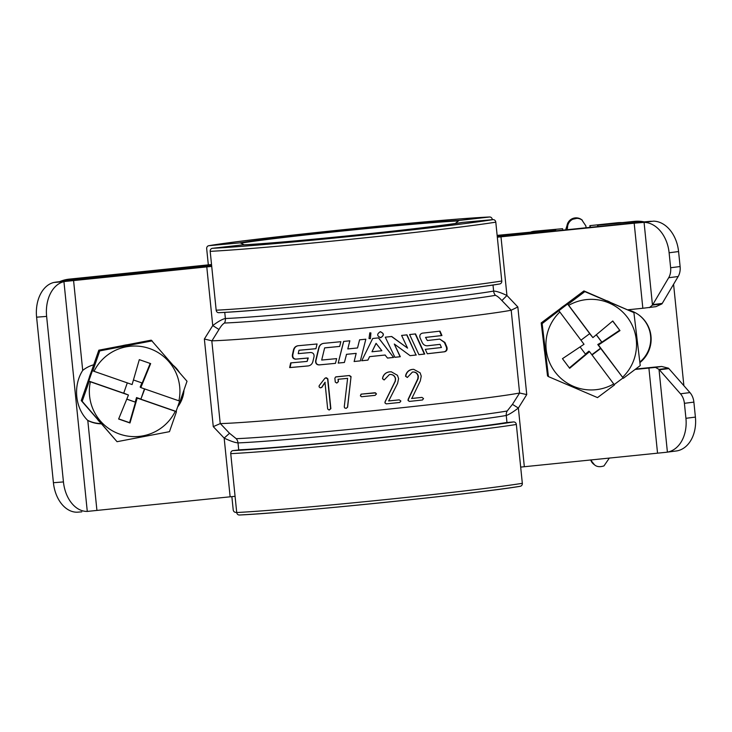 <?xml version="1.0" encoding="UTF-8"?>
<svg xmlns="http://www.w3.org/2000/svg" width="732" height="732" viewBox="0 0 732 732"><rect width="100%" height="100%" fill="white"/><g stroke="black" fill="none" stroke-linecap="round" stroke-linejoin="round"><path stroke-width="1.1" d="M683.88 385.682L673.577 284.254M643.41 221.952A32.364 32.345 127.2 0 0 634.708 221.668L634.315 221.366A32.364 32.345 -52.8 0 1 644.206 221.878M597.614 226.591A13.871 13.862 127.2 0 0 597.541 225.218L634.708 221.668M597.532 225.127L634.315 221.366M597.998 226.554A13.871 13.862 127.2 0 0 597.934 225.52M499.389 236.637L499.27 235.512L555.634 229.839A13.871 13.862 127.2 0 0 555.78 230.873M59.521 281.692A32.364 32.345 -52.8 0 1 69.229 279.13L211.53 264.536M69.229 279.13L69.632 279.432A32.364 32.345 127.2 0 0 61.067 281.509M69.632 279.432L205.061 265.588A27.743 0.677 174.2 0 0 211.566 264.902M499.27 235.512A27.743 0.677 174.2 0 1 497.174 235.722M555.625 229.747L497.138 235.384M639.814 362.065A30.049 30.03 127.2 0 0 639.073 315.126M639.887 362.633A30.049 30.03 127.2 0 0 629.108 310.24M380.173 337.635L380.713 337.635C384.254 335.274 384.053 333.316 380.118 331.742M380.228 337.644L380.832 337.644C384.392 335.283 384.19 333.325 380.228 331.761C376.66 334.112 376.861 336.07 380.832 337.644L380.713 337.635M380.796 331.752L380.228 331.761M368.992 338.513L370.355 338.706L370.877 332.923L369.816 332.84L369.01 338.523L370.41 338.724L370.904 332.932M669.112 252.769L670.631 267.747L680.11 266.54L678.582 251.561L669.112 252.769A32.364 23.47 -97.3 0 0 644.068 222.363L634.187 223.196L642.833 308.263L655.954 306.653L661.938 303.881A9.251 6.707 -97.3 0 0 662.231 303.423L678.161 276.522A13.871 10.056 -97.3 0 0 680.11 266.54M649.412 307.632L652.468 305.088A9.251 6.707 -97.3 0 0 652.761 304.631L668.682 277.73A13.871 10.056 -97.3 0 0 670.631 267.747M661.938 303.881L652.468 305.088L644.068 222.363L653.539 221.155L642.925 222.382M651.26 221.256A27.743 0.677 -5.8 0 0 633.793 222.894L500.587 236.509A27.743 0.677 -5.8 0 0 497.293 236.857M653.539 221.155A32.364 23.47 82.7 0 1 678.582 251.561M634.187 223.196L497.321 237.195M493.002 285.004L493.624 291.089C496.333 291.098 500.77 292.571 506.947 295.499L501.905 300.568C499.325 297.714 497.165 295.966 495.436 295.335A144.762 3.541 174.2 0 1 362.688 311.256A144.762 3.541 174.2 0 1 224.477 323.032C222.748 324.029 220.918 326.179 218.987 329.492L211.951 340.828L204.365 339.017L212.738 325.566C218.209 321.449 222.418 319.097 225.374 318.512A143.316 3.504 -5.8 0 0 362.203 306.854A143.316 3.504 -5.8 0 0 493.624 291.089A7.393 7.018 -100 0 0 495.436 295.335M684.402 403.323L693.881 402.115L695.4 417.094A32.364 23.47 82.7 0 1 676.871 450.903L667.401 452.111A32.364 23.47 -97.3 0 0 685.93 418.301L684.402 403.323A13.871 10.056 -97.3 0 0 680.476 393.798L659.376 369.788A9.251 6.707 -97.3 0 0 659.001 369.385L655.479 367.4L635.12 369.44M693.881 402.115A13.871 10.056 -97.3 0 0 689.947 392.59L668.856 368.58A9.251 6.707 -97.3 0 0 668.472 368.178L661.664 366.467A27.743 0.677 -5.8 0 0 648.506 367.729L635.651 369.047M671.82 451.543L666.276 452.285L667.401 452.111L659.001 369.385L668.472 368.178M520.681 467.098L666.276 452.285M661.664 366.467L655.479 367.4M46.628 316.398L36.6 317.185A32.364 22.271 -94.5 0 1 53.912 282.451L63.94 281.664A32.364 22.271 85.5 0 0 46.628 316.398L63.446 481.931A32.364 22.271 85.5 0 0 87.282 511.412L235.073 496.305M211.685 266.055A27.743 0.677 -5.8 0 0 206.378 266.585L73.173 280.2A27.743 0.677 -5.8 0 0 56.062 282.104L65.011 281.454L63.94 281.664L87.282 511.412L88.362 511.357M81.81 511.842L77.244 512.199A32.364 22.271 -94.5 0 1 53.418 482.717L63.446 481.931M36.6 317.185L53.418 482.717M56.062 282.104L53.912 282.451M211.722 266.402L206.781 266.887L212.738 325.566L218.987 329.492M65.011 281.454L206.781 266.887M101.309 423.828A30.049 30.03 -52.8 0 1 87.794 420.488C75.112 408.246 72.825 385.727 82.707 370.419A30.049 30.03 -52.8 0 1 93.723 364.792M173.484 365.561A30.049 30.03 -52.8 0 1 179.45 372.478M183.979 390.065A30.049 30.03 -52.8 0 1 177.629 406.946M173.649 365.753A30.049 30.03 -52.8 0 1 178.654 371.554M183.412 391.702A30.049 30.03 -52.8 0 1 178.169 405.382M101.043 423.526A30.049 30.03 -52.8 0 1 87.566 420.278M519.491 393.02A156.987 3.834 174.2 0 1 373.119 410.734A156.987 3.834 174.2 0 1 220.35 423.599L229.528 433.28L236.226 438.688A144.762 3.541 -5.8 0 0 374.436 426.912A144.762 3.541 -5.8 0 0 507.184 410.991L512.446 404.357L519.601 393.02L511.192 310.212L501.905 300.568M500.981 236.811L506.947 295.499L517.844 306.973L526.747 394.585L519.601 393.02M512.446 404.357L518.375 408.035C512.912 412.153 508.868 414.641 506.26 415.483A143.316 3.504 174.2 0 1 374.839 431.249A143.316 3.504 174.2 0 1 238.01 442.906C234.954 442.64 230.342 441.039 224.166 438.102L213.268 426.628L204.365 339.017M211.813 340.819L220.231 423.618L213.268 426.628M229.528 433.28L224.166 438.102L230.132 496.79M517.844 306.973L511.192 310.212M511.082 310.249A156.987 3.834 174.2 0 1 364.71 327.963A156.987 3.834 174.2 0 1 211.951 340.828M409.389 401.411L408.255 400.477L408.401 399.26L418.118 378.746L418.365 376.404C417.743 373.439 415.959 371.966 413.022 371.993A157.911 3.861 174.2 0 1 412.436 372.057L407.34 377.474L405.793 376.266L406.022 374.921C407.129 371.691 409.325 369.843 412.628 369.395L413.672 369.331L420.131 372.835L421.248 376.166L420.287 380.942L411.805 398.473L421.971 397.394L423.526 398.565L422.492 399.983A157.911 3.861 174.2 0 1 409.389 401.411L408.017 400.477L408.163 399.26L417.816 378.755L418.054 376.413C417.441 373.448 415.666 371.975 412.738 372.002M407.34 377.474L405.555 376.266L405.784 374.93C406.882 371.691 409.069 369.852 412.354 369.404L413.516 369.34M411.549 398.483L421.971 397.394M399.26 399.864L400.88 401.026L399.791 402.444A157.911 3.861 174.2 0 1 386.212 403.872L385.041 402.939L385.197 401.722L395.326 381.207L395.591 378.865C394.951 375.9 393.111 374.436 390.055 374.464A157.911 3.861 174.2 0 1 389.451 374.528L384.172 379.945L382.58 378.728L382.827 377.392C383.961 374.153 386.24 372.313 389.662 371.865L391.336 371.81L397.449 375.296L398.601 378.627L397.577 383.412L388.71 400.944L399.26 399.864L388.582 400.935M386.212 403.872L384.94 402.929L385.096 401.712L395.152 381.207L395.417 378.865C394.777 375.9 392.947 374.427 389.909 374.455M390.833 374.445L390.055 374.464M382.58 378.728L382.726 377.373C383.852 374.144 386.121 372.304 389.516 371.856L391.272 371.801M375.626 392.901L374.894 392.782L376.513 393.898L375.123 395.353A157.911 3.861 174.2 0 1 361.526 396.735L360.354 395.82L361.306 394.127L375.653 392.91M361.306 394.127L374.848 392.764M349.356 375.553L350.985 377.181L347.49 407.257L346.09 408.374L344.571 407.861L344.269 406.745L347.608 378.353A157.911 3.861 174.2 0 1 338.038 379.295L338.276 381.674L336.72 383.037L335.274 382.086L334.881 378.188L335.604 376.98L349.438 375.525L351.049 376.559L347.608 407.221L346.19 408.346M335.942 376.861L349.438 375.525M325.703 377.84L327.616 378.911L330.644 408.703L329.08 410.021L327.68 409.032L324.971 382.342L321.549 387.53L320.177 387.859L319.051 386.798L319.179 385.682L324.917 378.261L326.536 377.822L327.835 378.865L330.864 408.657L329.308 409.975M325.145 378.215L325.932 377.794M440.069 344.36L439.612 344.388A156.062 3.816 174.2 0 1 427.259 345.797L427.634 345.779A156.987 3.834 174.2 0 0 440.069 344.36L441.433 347.508A156.987 3.834 174.2 0 1 425.292 349.347L427.287 353.757A156.987 3.834 174.2 0 0 444.699 351.763C446.813 351.104 447.536 349.539 446.868 347.069L444.891 342.43L439.749 339.108A156.987 3.834 174.2 0 1 427.323 340.526L425.53 337.397A156.062 3.816 174.2 0 0 441.469 335.576L439.584 331.166M441.469 335.576L441.945 335.549L440.042 331.138A156.987 3.834 174.2 0 1 422.456 333.142C420.159 333.81 419.363 335.375 420.058 337.845L422.172 342.475C423.389 344.818 425.21 345.925 427.634 345.779M441.945 335.549A156.987 3.834 174.2 0 1 425.905 337.379M427.323 340.526L425.53 337.397M427.268 353.73A156.062 3.816 174.2 0 0 444.223 351.79C446.319 351.131 447.042 349.567 446.374 347.105L444.406 342.457L439.767 339.108M415.209 333.92L424.368 354.059A156.062 3.816 174.2 0 1 418.914 354.663M409.609 334.561L418.924 354.691A156.987 3.834 174.2 0 0 424.734 354.041L415.529 333.911A156.987 3.834 174.2 0 1 409.609 334.561M416.307 354.983A156.987 3.834 174.2 0 1 410.112 355.661A156.062 3.816 174.2 0 0 415.996 354.993L406.955 334.853A156.987 3.834 174.2 0 1 401.603 335.43L407.568 348.13L391.702 336.491A156.987 3.834 174.2 0 1 385.27 337.178L394.887 357.298A156.987 3.834 174.2 0 0 400.322 356.722L394.292 344.022L410.112 355.661M415.996 354.993L406.69 334.853M391.529 336.491L407.568 348.13M394.292 344.022L400.102 356.722A156.062 3.816 174.2 0 1 394.877 357.28M372.698 338.486L361.745 360.748A156.062 3.816 174.2 0 0 367.894 360.098L369.587 356.621A156.062 3.816 174.2 0 0 385.05 355.02L387.53 358.085A156.987 3.834 174.2 0 0 393.606 357.436L378.554 337.882A156.987 3.834 174.2 0 1 372.698 338.486M393.606 357.436L378.453 337.864M393.432 357.436A156.062 3.816 174.2 0 1 387.512 358.058M385.178 355.029A156.987 3.834 174.2 0 1 369.633 356.64L369.587 356.621M376.147 343.345L371.966 351.753L376.065 343.326L381.875 350.747A156.987 3.834 174.2 0 1 372.021 351.772M361.745 360.748A156.987 3.834 174.2 0 0 367.922 360.117L367.894 360.098M346.437 354.352A156.987 3.834 174.2 0 0 356.155 353.382L356.191 353.355A156.062 3.816 174.2 0 1 346.538 354.315L344.397 362.477A156.987 3.834 174.2 0 1 338.202 363.081L343.72 341.387M356.191 353.355L354.151 361.489L356.155 353.382M354.151 361.489A156.062 3.816 174.2 0 0 360.364 360.867A156.987 3.834 174.2 0 1 354.096 361.517M361.91 354.773L365.817 339.19M360.354 360.885L365.844 339.19A156.987 3.834 174.2 0 1 359.586 339.831L357.527 347.965A156.987 3.834 174.2 0 1 347.801 348.935L349.85 340.801A156.987 3.834 174.2 0 1 343.619 341.423L338.202 363.081M359.595 339.804L357.527 347.965M344.406 362.45A156.062 3.816 174.2 0 1 338.349 363.045M339.675 346.41A156.062 3.816 174.2 0 1 324.862 347.846L324.642 347.892A156.987 3.834 174.2 0 0 339.666 346.437L340.856 341.698A156.987 3.834 174.2 0 1 323.718 343.354L323.169 343.436M323.937 343.308C321.394 343.692 319.756 345.147 319.024 347.691L315.922 360.766C315.712 363.328 316.837 364.692 319.28 364.875L319.024 364.92A156.987 3.834 174.2 0 0 335.457 363.356A156.062 3.816 174.2 0 1 319.28 364.875M335.457 363.356L336.628 358.616A156.987 3.834 174.2 0 1 321.696 360.053L324.642 347.892M323.718 343.354C321.156 343.738 319.509 345.193 318.768 347.737L315.638 360.812C315.437 363.374 316.563 364.746 319.024 364.92M315.931 348.688A156.062 3.816 174.2 0 1 299.342 350.216L298.976 350.28A156.987 3.834 174.2 0 0 315.922 348.716L317.057 343.985A156.987 3.834 174.2 0 1 298.07 345.742L297.768 345.779M291.089 362.834L290.092 367.537A156.062 3.816 174.2 0 0 308.382 365.89L308.062 365.945C310.533 365.579 312.143 364.124 312.866 361.59L314.046 356.621C314.248 354.059 313.122 352.687 310.688 352.504A156.987 3.834 174.2 0 1 298.217 353.648L298.976 350.28M290.092 367.537L289.662 367.601A156.987 3.834 174.2 0 0 308.062 365.945M298.446 345.687C296.057 346.035 294.52 347.471 293.852 350.006L292.782 354.956C292.608 357.518 293.669 358.9 295.975 359.101A156.062 3.816 174.2 0 0 308.254 357.985L307.147 361.407A156.987 3.834 174.2 0 1 290.668 362.898L289.662 367.601M298.07 345.742C295.664 346.099 294.127 347.535 293.45 350.061L292.37 355.02C292.187 357.582 293.257 358.955 295.572 359.165A156.987 3.834 174.2 0 0 307.934 358.04L307.147 361.407M367.922 360.117L369.633 356.64M325.2 382.296L321.805 387.475L320.268 387.759M338.193 379.277L338.431 381.628L336.885 383.001M360.876 394.319L361.343 394.1M384.062 379.926L382.479 378.709M628.01 309.773L642.833 308.263M99.525 421.76A46.235 46.198 -52.8 0 1 97.722 419.674M89.066 378.16A46.235 46.198 -52.8 0 1 91.015 372.579M122.381 345.678A46.235 46.198 -52.8 0 1 127.514 344.699M175.268 411.311A45.302 45.274 -52.8 0 1 90.375 381.793L89.176 381.372L82.185 401.31L117.047 441.698L169.467 431.67L176.458 411.723L137.186 398.071L129.976 422.977L129.582 422.675L135.502 402.207L126.764 399.169M117.047 441.698L81.252 400.596L98.811 350.189L151.222 340.16L187.017 381.253L180.099 401.246L178.91 400.834A45.302 45.274 -52.8 0 0 94.025 371.316L132.108 384.556L139.309 359.65L150.655 363.603L140.837 387.594L178.91 400.834M98.811 350.189L99.744 350.903L152.155 340.874M150.197 363.447L142.191 383.01L133.434 379.972M140.837 387.594L140.178 387.091L141.889 382.909M118.694 418.887L129.582 422.675M126.801 399.077L135.502 402.207M135.237 402.014L136.527 397.567L137.186 398.071M123.726 393.121L128.457 395.033L118.63 419.024L129.976 422.977M136.527 397.567L140.892 399.086L144.451 388.857M127.295 382.882L123.699 393.221L88.782 381.07L92.433 370.593L94.025 371.316M140.892 399.086L144.753 388.957M141.157 399.288L176.064 411.43L179.66 401.099M128.457 395.033L90.375 381.793M92.827 370.895L99.744 350.903M81.252 400.596L82.185 401.31M568.727 305.345A45.302 45.274 -52.8 0 1 622.593 377.291L623.344 378.298L640.235 365.588L633.903 312.601L584.85 291.62L567.959 304.329L592.893 337.617L612.776 320.982L619.977 330.599L612.675 321.073M542.128 323.626L541.195 322.922L547.527 375.909L548.46 376.614L542.128 323.626L567.574 304.027L567.959 304.329M613.718 383.943A45.302 45.274 -52.8 0 1 559.852 311.997L584.017 344.269L562.46 358.68L569.661 368.297L589.553 351.662L614.468 384.95L597.513 397.604L548.46 376.614M541.195 322.922L583.916 290.915L633.903 312.601M580.055 346.913L585.609 354.334L569.377 367.912M585.417 354.078L588.894 351.168L589.553 351.662M591.84 354.727L600.542 348.212L597.769 344.516L601.878 342.146L596.333 334.734M601.878 342.146L619.583 330.297M601.613 341.945L596.26 334.798M589.653 333.673L592.893 337.617M597.769 344.516L598.428 345.01L619.977 330.599M559.852 311.997L559.083 310.981M567.574 304.027L589.727 333.618L580.961 340.188M598.428 345.01L622.593 377.291M600.542 348.212L623.344 378.298M592.032 354.983L600.807 348.414M614.185 384.575L622.959 378.005M583.916 290.915L584.85 291.62M544.654 351.891A46.235 46.198 -52.8 0 1 544.05 346.794M560.154 308.712A46.235 46.198 -52.8 0 1 564.912 305.153M606.984 300.779A46.235 46.198 -52.8 0 1 609.719 301.95M531.139 231.916A18.492 18.483 -52.8 0 1 534.607 231.22L562.588 228.695L534.607 231.22M617.369 222.757L589.855 225.639L617.369 222.757A32.364 32.345 -52.8 0 1 622.044 222.62M589.855 225.639A13.871 13.862 -52.8 0 1 589.928 227.377M590.175 225.877A13.871 13.862 -52.8 0 1 590.248 227.35M562.817 230.15A13.871 13.862 -52.8 0 1 562.588 228.695M218.795 312.692C268.214 310.597 457.079 291.29 499.663 283.979A2.772 2.562 -99.2 0 1 499.498 283.998A154.415 3.77 -5.8 0 1 361.837 300.321A154.415 3.77 -5.8 0 1 218.941 312.683A2.772 2.507 -92.9 0 1 216.169 310.203L210.194 251.351A2.772 2.507 -92.9 0 1 212.399 248.304L242.219 244.927A2.772 2.507 -92.9 0 1 242.502 244.909M499.663 283.979A2.772 2.562 -99.2 0 0 501.777 281.006L495.793 222.153A2.772 2.562 -99.2 0 0 492.965 219.627L462.377 222.418A2.772 2.562 -99.2 0 0 462.057 222.473M239.346 515.008C288.765 512.912 477.63 493.606 520.214 486.295A2.772 2.562 -99.2 0 1 520.049 486.313A154.415 3.77 -5.8 0 1 382.388 502.637A154.415 3.77 -5.8 0 1 239.492 514.989A2.772 2.507 -92.9 0 1 236.72 512.519L230.745 453.657A2.772 2.507 -92.9 0 1 232.95 450.619L240.416 449.777A2.772 2.507 -92.9 0 1 240.7 449.759M520.214 486.295A2.772 2.562 -99.2 0 0 522.328 483.321L516.344 424.469A2.772 2.562 -99.2 0 0 513.516 421.943L505.858 422.639A2.772 2.562 -99.2 0 0 505.693 422.657C465.79 429.528 286.962 447.81 240.553 449.759M244.195 244.817L240.855 243.143A2.772 2.562 -99.2 0 0 239.538 242.896L208.949 245.687A2.772 2.562 -99.2 0 0 206.68 248.679L208.327 264.902M231.861 496.616L233.206 509.847A2.772 2.562 -99.2 0 0 236.043 512.373L236.701 512.308M455.267 223.498L458.488 220.899A2.772 2.507 -92.9 0 1 459.696 220.387L489.516 217.011A2.772 2.507 -92.9 0 1 492.279 219.481L492.307 219.691M205.18 266.713L205.061 265.588M668.682 277.73L678.161 276.522M652.761 304.631L662.231 303.423M659.376 369.788L668.856 368.58M680.476 393.798L689.947 392.59M685.93 418.301L695.4 417.094M648.9 368.031L657.537 453.099M87.794 420.488L96.926 510.405M73.575 280.502L82.707 370.419M526.747 394.585L518.375 408.035L524.332 466.714M236.226 438.688A7.393 6.89 -92.2 0 1 238.01 442.906L238.733 449.97M507.184 410.991A7.393 7.018 -100 0 0 506.26 415.483L506.974 422.538M224.751 312.363L225.374 318.512A7.393 6.89 -92.2 0 1 224.477 323.032M444.406 342.457L444.891 342.43M446.374 347.105L446.868 347.069M444.223 351.79L444.699 351.763M567.181 229.455A9.251 9.242 -52.8 0 1 581.711 219.728L585.893 225.959L586.048 227.78M567.538 227.451A9.251 9.242 -52.8 0 1 582.37 220.222M591.246 460.044A9.251 9.242 127.2 0 0 594.54 464.857L590.559 459.943M590.706 459.934A9.251 9.242 127.2 0 0 593.881 464.353M242.219 244.927A121.164 2.965 -5.8 0 0 354.343 235.228A121.164 2.965 -5.8 0 0 462.377 222.418M212.399 248.304A154.415 3.77 -5.8 0 0 355.295 235.951A154.415 3.77 -5.8 0 0 492.965 219.627M210.194 251.351A157.188 3.843 -5.8 0 0 355.651 238.769A157.188 3.843 -5.8 0 0 495.793 222.153M216.169 310.203A157.188 3.843 -5.8 0 0 361.635 297.622A157.188 3.843 -5.8 0 0 501.777 281.006M240.416 449.777A146.089 3.569 -5.8 0 0 375.608 438.084A146.089 3.569 -5.8 0 0 505.858 422.639M232.95 450.619A154.415 3.77 -5.8 0 0 375.845 438.267A154.415 3.77 -5.8 0 0 513.516 421.943M230.745 453.657A157.188 3.843 -5.8 0 0 376.202 441.085A157.188 3.843 -5.8 0 0 516.344 424.469M236.72 512.519A157.188 3.843 -5.8 0 0 382.186 499.938A157.188 3.843 -5.8 0 0 522.328 483.321M240.855 243.143A119.774 2.928 174.2 0 1 347.645 230.479A119.774 2.928 174.2 0 1 458.488 220.899M208.949 245.687A154.415 3.77 174.2 0 1 346.62 229.363A154.415 3.77 174.2 0 1 489.516 217.011M239.538 242.896A121.164 2.965 174.2 0 1 347.572 230.086A121.164 2.965 174.2 0 1 459.696 220.387M581.711 219.728L578.161 218.072L570.448 219.765L567.95 222.684L565.635 229.866M609.372 458.022L603.973 465.909C599.938 467.19 596.8 466.842 594.54 464.857M591.182 459.879L591.365 460.355M567.584 227.112L567.135 229.711M242.356 244.918C280.813 243.298 429.153 228.128 462.212 222.446M208.785 245.705C251.378 238.394 440.243 219.088 489.653 216.992"/></g></svg>
